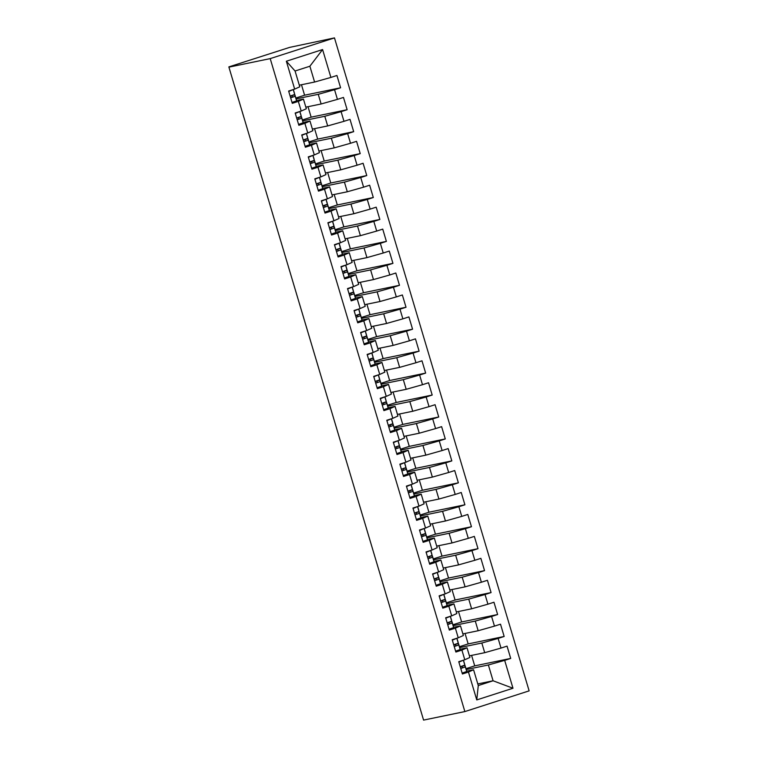 <?xml version="1.0" encoding="UTF-8"?>
<svg xmlns="http://www.w3.org/2000/svg" width="758" height="758" viewBox="0 0 758 758"><rect width="100%" height="100%" fill="white"/><g stroke="black" fill="none" stroke-linecap="round" stroke-linejoin="round"><path stroke-width="1.14" d="M228.869 66.893L289.613 47.394L334.477 37.9L529.131 690.86L464.862 711.572L270.208 58.612L334.477 37.9M476.763 699.918L468.453 672.043L473.57 669.75L478.279 685.554L476.763 699.918L512.986 688.245L504.676 660.37L510.712 658.427L507.045 646.129L501.01 648.081L498.129 638.425L504.165 636.474L500.507 624.185L494.472 626.127L491.591 616.472L497.627 614.53L493.96 602.24L487.925 604.183L485.044 594.528L491.08 592.576L487.422 580.287L481.377 582.229L478.506 572.574L484.542 570.632L480.875 558.343L474.84 560.285L471.959 550.63L477.995 548.678L474.337 536.389L468.292 538.341L465.412 528.677L471.457 526.734L467.79 514.445L461.755 516.388L458.874 506.732L464.91 504.79L461.243 492.492L455.207 494.443L452.327 484.788L458.372 482.837L454.705 470.547L448.67 472.49L445.789 462.835L451.825 460.892L448.158 448.603L442.122 450.546L439.242 440.891L445.278 438.939L441.62 426.65L435.585 428.592L432.704 418.937L438.74 416.995L435.073 404.706L429.037 406.648L426.157 396.993L432.193 395.041L428.535 382.752L422.49 384.704L419.619 375.039L425.655 373.097L421.988 360.808L415.952 362.75L413.072 353.095L419.108 351.153L415.45 338.854L409.405 340.806L406.525 331.151L412.57 329.199L408.903 316.91L402.868 318.853L399.987 309.198L406.023 307.255L402.356 294.966L396.32 296.909L393.44 287.254L399.485 285.302L395.818 273.013L389.783 274.964L386.902 265.3L392.938 263.358L389.271 251.069L383.235 253.011L380.355 243.356L386.391 241.404L382.733 229.115L376.698 231.067L373.817 221.402L379.853 219.46L376.186 207.171L370.15 209.113L367.27 199.458L373.306 197.516L369.648 185.217L363.603 187.169L360.732 177.514L366.768 175.562L363.101 163.273L357.065 165.216L354.185 155.561L360.221 153.618L356.563 141.329L350.518 143.271L347.638 133.616L353.683 131.665L350.016 119.376L343.98 121.327L341.1 111.663L347.136 109.721L343.469 97.431L337.433 99.374L334.553 89.719L340.598 87.776L304.593 95.205L295.857 98.028M304.593 95.205L301.476 84.744M347.136 109.721L311.14 117.158L302.404 119.972M311.14 117.158L308.013 106.688M353.683 131.665L317.678 139.102L308.942 141.917M317.678 139.102L314.561 128.642M360.221 153.618L324.225 161.056L315.489 163.87M324.225 161.056L321.098 150.586M366.768 175.562L330.763 183L322.027 185.814M330.763 183L327.646 172.54M373.306 197.516L337.31 204.954L328.574 207.768M337.31 204.954L334.193 194.484M379.853 219.46L343.848 226.898L335.121 229.712M343.848 226.898L340.73 216.428M386.391 241.404L350.395 248.842L341.659 251.656M350.395 248.842L347.278 238.382M392.938 263.358L356.933 270.796L348.206 273.61M356.933 270.796L353.815 260.326M399.485 285.302L363.48 292.74L354.744 295.554M363.48 292.74L360.363 282.279M406.023 307.255L370.027 314.693L361.291 317.507M370.027 314.693L366.9 304.223M412.57 329.199L376.565 336.637L367.829 339.451M376.565 336.637L373.448 326.177M419.108 351.153L383.112 358.591L374.376 361.405M383.112 358.591L379.985 348.121M425.655 373.097L389.65 380.535L380.914 383.349M389.65 380.535L386.533 370.065M432.193 395.041L396.197 402.479L387.461 405.293M396.197 402.479L393.08 392.019M438.74 416.995L402.735 424.433L394.008 427.247M402.735 424.433L399.618 413.963M445.278 438.939L409.282 446.377L400.546 449.191M409.282 446.377L406.165 435.916M451.825 460.892L415.829 468.33L407.093 471.144M415.829 468.33L412.703 457.86M458.372 482.837L422.367 490.274L413.631 493.088M422.367 490.274L419.25 479.814M464.91 504.79L428.914 512.228L420.178 515.042M428.914 512.228L425.788 501.758M471.457 526.734L435.452 534.172L426.716 536.986M435.452 534.172L432.335 523.702M477.995 548.678L441.999 556.116L433.263 558.93M441.999 556.116L438.873 545.656M484.542 570.632L448.537 578.07L439.811 580.884M448.537 578.07L445.42 567.6M491.08 592.576L455.084 600.014L446.348 602.828M455.084 600.014L451.967 589.553M497.627 614.53L461.622 621.967L452.896 624.781M461.622 621.967L458.505 611.498M504.165 636.474L468.169 643.912L459.433 646.726M468.169 643.912L465.052 633.451M299.306 85.19L314.589 82.035L309.88 66.23L295.07 71.006L286.353 61.227L294.663 89.103L288.627 91.045L292.294 103.334L298.33 101.392L301.21 111.047L295.175 112.999L298.841 125.288L304.877 123.336L307.757 133.001L301.712 134.943L305.379 147.232L311.415 145.29L314.295 154.945L308.26 156.887L311.926 169.186L317.962 167.234L320.842 176.898L314.797 178.841L318.464 191.13L324.5 189.187L327.38 198.842L321.345 200.785L325.011 213.074L331.047 211.131L333.927 220.786L327.892 222.738L331.549 235.027L337.594 233.085L340.465 242.74L334.43 244.682L338.096 256.971L344.132 255.029L347.012 264.684L340.977 266.636L344.634 278.925L350.679 276.973L353.55 286.638L347.515 288.58L351.181 300.869L357.217 298.927L360.097 308.582L354.062 310.524L357.729 322.823L363.764 320.871L366.645 330.535L360.6 332.478L364.266 344.767L370.302 342.824L373.182 352.479L367.147 354.422L370.814 366.711L376.849 364.769L379.73 374.424L373.694 376.375L377.351 388.664L383.387 386.722L386.267 396.377L380.232 398.32L383.899 410.609L389.934 408.666L392.815 418.321L386.779 420.273L390.436 432.562L396.481 430.61L399.352 440.275L393.317 442.217L396.984 454.506L403.019 452.564L405.9 462.219L399.864 464.161L403.521 476.46L409.566 474.508L412.437 484.163L406.402 486.115L410.069 498.404L416.104 496.462L418.984 506.117L412.949 508.059L416.616 520.348L422.651 518.406L425.532 528.061L419.487 530.013L423.154 542.302L429.189 540.359L432.069 550.014L426.034 551.957L429.701 564.246L435.736 562.303L438.617 571.958L432.581 573.91L436.238 586.199L442.274 584.247L445.154 593.912L439.119 595.854L442.786 608.143L448.821 606.201L451.702 615.856L445.666 617.798L449.323 630.097L455.369 628.145L458.239 637.8L452.204 639.752L455.871 652.041L461.906 650.099L464.787 659.754L458.751 661.696L462.408 673.985L468.453 672.043M286.353 61.227L322.586 49.554L330.895 77.43L336.931 75.478L340.598 87.776M296.122 98.9L318.256 94.324L321.127 103.979L305.844 107.143M334.553 89.719L318.256 94.324M337.433 99.374L321.127 103.979M295.07 71.006L299.789 86.8L294.663 89.103M302.66 120.844L324.794 116.277L327.674 125.932L312.391 129.087M341.1 111.663L324.794 116.277M343.98 121.327L327.674 125.932M298.33 101.392L303.446 99.099L296.539 100.52M303.446 99.099L306.327 108.754L301.21 111.047M309.207 142.798L331.341 138.221L334.212 147.876L318.938 151.031M347.638 133.616L331.341 138.221M350.518 143.271L334.212 147.876M304.877 123.336L309.994 121.043L303.086 122.474M309.994 121.043L312.874 130.698L307.757 133.001M315.745 164.742L337.879 160.165L340.759 169.83L325.476 172.985M354.185 155.561L337.879 160.165M357.065 165.216L340.759 169.83M311.415 145.29L316.531 142.987L309.624 144.418M316.531 142.987L319.412 152.652L314.295 154.945M322.292 186.686L344.426 182.119L347.306 191.774L332.023 194.929M360.732 177.514L344.426 182.119M363.603 187.169L347.306 191.774M317.962 167.234L323.079 164.941L316.171 166.372M323.079 164.941L325.959 174.596L320.842 176.898M328.839 208.639L350.963 204.063L353.844 213.728L338.561 216.883M367.27 199.458L350.963 204.063M370.15 209.113L353.844 213.728M324.5 189.187L329.626 186.885L322.709 188.316M329.626 186.885L332.497 196.549L327.38 198.842M335.377 230.584L357.511 226.017L360.391 235.672L345.108 238.827M373.817 221.402L357.511 226.017M376.698 231.067L360.391 235.672M331.047 211.131L336.164 208.838L329.256 210.26M336.164 208.838L339.044 218.493L333.927 220.786M341.924 252.537L364.048 247.961L366.929 257.616L351.646 260.78M380.355 243.356L364.048 247.961M383.235 253.011L366.929 257.616M337.594 233.085L342.711 230.783L335.794 232.213M342.711 230.783L345.591 240.438L340.465 242.74M348.462 274.481L370.596 269.914L373.476 279.569L358.193 282.725M386.902 265.3L370.596 269.914M389.783 274.964L373.476 279.569M344.132 255.029L349.249 252.736L342.341 254.157M349.249 252.736L352.129 262.391L347.012 264.684M355.009 296.435L377.143 291.858L380.014 301.513L364.731 304.669M393.44 287.254L377.143 291.858M396.32 296.909L380.014 301.513M350.679 276.973L355.796 274.68L348.888 276.111M355.796 274.68L358.676 284.335L353.55 286.638M361.547 318.379L383.681 313.803L386.561 323.467L371.278 326.622M399.987 309.198L383.681 313.803M402.868 318.853L386.561 323.467M357.217 298.927L362.333 296.624L355.426 298.055M362.333 296.624L365.214 306.289L360.097 308.582M368.094 340.323L390.228 335.756L393.099 345.411L377.825 348.566M406.525 331.151L390.228 335.756M409.405 340.806L393.099 345.411M363.764 320.871L368.881 318.578L361.973 320.009M368.881 318.578L371.761 328.233L366.645 330.535M374.632 362.277L396.766 357.7L399.646 367.365L384.363 370.52M413.072 353.095L396.766 357.7M415.952 362.75L399.646 367.365M370.302 342.824L375.418 340.522L368.511 341.953M375.418 340.522L378.299 350.187L373.182 352.479M381.179 384.221L403.313 379.654L406.193 389.309L390.91 392.464M419.619 375.039L403.313 379.654M422.49 384.704L406.193 389.309M376.849 364.769L381.966 362.476L375.058 363.897M381.966 362.476L384.846 372.131L379.73 374.424M387.726 406.174L409.851 401.598L412.731 411.253L397.448 414.418M426.157 396.993L409.851 401.598M429.037 406.648L412.731 411.253M383.387 386.722L388.513 384.42L381.596 385.85M388.513 384.42L391.384 394.075L386.267 396.377M394.264 428.118L416.398 423.551L419.278 433.206L403.995 436.362M432.704 418.937L416.398 423.551M435.585 428.592L419.278 433.206M389.934 408.666L395.051 406.373L388.143 407.795M395.051 406.373L397.931 416.028L392.815 418.321M400.811 450.072L422.936 445.496L425.816 455.151L410.533 458.306M439.242 440.891L422.936 445.496M442.122 450.546L425.816 455.151M396.481 430.61L401.598 428.317L394.681 429.748M401.598 428.317L404.478 437.972L399.352 440.275M407.349 472.016L429.483 467.44L432.363 477.104L417.08 480.259M445.789 462.835L429.483 467.44M448.67 472.49L432.363 477.104M403.019 452.564L408.136 450.261L401.228 451.692M408.136 450.261L411.016 459.926L405.9 462.219M413.896 493.96L436.03 489.393L438.901 499.048L423.618 502.203M452.327 484.788L436.03 489.393M455.207 494.443L438.901 499.048M409.566 474.508L414.683 472.215L407.776 473.646M414.683 472.215L417.563 481.87L412.437 484.163M420.434 515.914L442.568 511.337L445.448 520.992L430.165 524.157M458.874 506.732L442.568 511.337M461.755 516.388L445.448 520.992M416.104 496.462L421.221 494.159L414.313 495.59M421.221 494.159L424.101 503.824L418.984 506.117M426.981 537.858L449.115 533.291L451.995 542.946L436.712 546.101M465.412 528.677L449.115 533.291M468.292 538.341L451.995 542.946M422.651 518.406L427.768 516.113L420.861 517.534M427.768 516.113L430.648 525.768L425.532 528.061M433.519 559.811L455.653 555.235L458.533 564.89L443.25 568.055M471.959 550.63L455.653 555.235M474.84 560.285L458.533 564.89M429.189 540.359L434.306 538.057L427.398 539.488M434.306 538.057L437.186 547.712L432.069 550.014M440.066 581.756L462.2 577.189L465.08 586.844L449.797 589.999M478.506 572.574L462.2 577.189M481.377 582.229L465.08 586.844M435.736 562.303L440.853 560.01L433.946 561.432M440.853 560.01L443.733 569.665L438.617 571.958M446.614 603.709L468.738 599.133L471.618 608.788L456.335 611.943M485.044 594.528L468.738 599.133M487.925 604.183L471.618 608.788M442.274 584.247L447.4 581.955L440.483 583.385M447.4 581.955L450.271 591.61L445.154 593.912M453.151 625.653L475.285 621.077L478.165 630.741L462.882 633.896M491.591 616.472L475.285 621.077M494.472 626.127L478.165 630.741M448.821 606.201L453.938 603.899L447.031 605.329M453.938 603.899L456.818 613.563L451.702 615.856M459.699 647.597L481.823 643.03L484.703 652.685L469.42 655.841M498.129 638.425L481.823 643.03M501.01 648.081L484.703 652.685M455.369 628.145L460.485 625.852L453.568 627.283M460.485 625.852L463.365 635.507L458.239 637.8M510.712 658.427L474.716 665.865L465.981 668.679M474.716 665.865L471.59 655.395M466.236 669.551L488.37 664.974L493.079 680.779L477.796 683.934M504.676 660.37L488.37 664.974M512.986 688.245L493.079 680.779L478.279 685.554M461.906 650.099L467.023 647.796L460.115 649.227M467.023 647.796L469.903 657.461L464.787 659.754M464.862 711.572L423.58 720.1L228.916 67.14L270.208 58.612M473.57 669.75L466.663 671.171M322.586 49.554L309.88 66.23M330.895 77.43L314.589 82.035M460.277 666.832A11.465 0.502 163.4 0 1 462.228 666.538L462.503 667.751L460.731 668.357M462.143 673.085L466.739 671.512L466.464 670.299L465.09 665.695L465.365 666.898L460.769 668.48M458.836 661.99L460.542 661.118M464.559 663.932L463.451 660.18L464.569 663.932A14.44 0.625 163.4 0 1 464.569 663.932L464.834 665.145L460.248 666.718M458.874 662.113L463.384 660.199M461.811 666.244A14.44 0.625 163.4 0 1 465.09 665.685A14.44 0.625 163.4 0 1 465.09 665.695M453.739 644.878A11.465 0.502 163.4 0 1 455.691 644.594L455.965 645.807L454.194 646.403M455.605 651.141L460.191 649.559L459.916 648.355A14.44 0.625 -16.6 0 0 459.916 648.346L458.543 643.741L458.817 644.954L454.222 646.527M452.289 640.036L454.004 639.174M458.022 641.988L456.903 638.236L458.022 641.988A14.44 0.625 163.4 0 1 458.022 641.988L458.296 643.201L453.701 644.774M452.327 640.169L456.847 638.255M455.264 644.3A14.44 0.625 163.4 0 1 458.543 643.741L459.916 648.355M447.192 622.934A11.465 0.502 163.4 0 1 449.143 622.64L449.418 623.853L447.646 624.459M449.058 629.187L453.644 627.615L452.005 621.797A14.44 0.625 163.4 0 1 452.005 621.797L452.27 623.01L447.684 624.583M445.751 618.092L447.457 617.22M451.474 620.035L450.356 616.292L451.749 621.247L447.163 622.83M445.789 618.215L450.299 616.311M448.727 622.356A14.44 0.625 163.4 0 1 452.005 621.787L453.379 626.402M440.654 600.99A11.465 0.502 163.4 0 1 442.606 600.696L442.871 601.909L441.099 602.506M442.511 607.243L447.106 605.67L446.832 604.458A14.44 0.625 -16.6 0 0 446.832 604.448L445.458 599.843L445.732 601.056L441.137 602.638M439.204 596.148L440.919 595.276M444.937 598.09L443.818 594.338L445.211 599.303L440.616 600.876M439.242 596.271L443.762 594.357M442.179 600.402A14.44 0.625 163.4 0 1 445.458 599.843L446.832 604.458M434.107 579.036A11.465 0.502 163.4 0 1 436.058 578.742L436.333 579.965L434.561 580.562M435.973 585.299L440.559 583.717L440.294 582.504A14.44 0.625 -16.6 0 0 440.284 582.504L438.92 577.899L439.185 579.112L434.599 580.685M432.666 574.194L434.372 573.323M438.389 576.137L437.271 572.394L438.389 576.146A14.44 0.625 163.4 0 1 438.389 576.146L438.664 577.35L434.078 578.932M432.704 574.318L437.214 572.413M435.632 578.458A14.44 0.625 163.4 0 1 438.92 577.899L440.294 582.504M427.559 557.092A11.465 0.502 163.4 0 1 429.521 556.798L429.786 558.011L428.014 558.608M429.426 563.346L434.021 561.773L433.747 560.56A14.44 0.625 -16.6 0 0 433.747 560.55L432.373 555.946L432.647 557.158L428.052 558.741M426.119 552.25L427.834 551.379M431.852 554.193L430.734 550.441L432.117 555.406L427.531 556.978M426.157 552.374L430.677 550.46M429.094 556.505A14.44 0.625 163.4 0 1 432.373 555.946L433.747 560.56M421.022 535.139A11.465 0.502 163.4 0 1 422.973 534.854L423.248 536.067L421.476 536.664M422.888 541.401L427.474 539.819L427.199 538.606L425.825 534.002L426.1 535.214L421.514 536.787M419.581 530.297L421.287 529.435M425.304 532.239L424.186 528.497L425.304 532.249A14.44 0.625 163.4 0 1 425.304 532.249L425.579 533.461L420.984 535.034M419.61 530.42L424.129 528.515M422.547 534.561A14.44 0.625 163.4 0 1 425.825 534.002L427.199 538.606M414.474 513.194A11.465 0.502 163.4 0 1 416.426 512.901L416.701 514.114L414.929 514.72M416.341 519.448L420.936 517.875L420.662 516.662L419.288 512.057L419.562 513.261L414.967 514.843M413.034 508.353L414.749 507.481M418.767 510.295L417.649 506.543L419.032 511.508L414.446 513.081M413.072 508.476L417.582 506.562M416.009 512.607A14.44 0.625 163.4 0 1 419.288 512.048A14.44 0.625 163.4 0 1 419.288 512.057M407.937 491.241A11.465 0.502 163.4 0 1 409.889 490.957L410.163 492.169L408.391 492.766M409.803 497.504L414.389 495.921L414.114 494.718A14.44 0.625 -16.6 0 0 414.114 494.709L412.74 490.104L413.015 491.317L408.429 492.89M406.487 486.399L408.202 485.537M412.219 488.351L411.101 484.599L412.219 488.351A14.44 0.625 163.4 0 1 412.219 488.351L412.494 489.564L407.899 491.137M406.525 486.532L411.044 484.618M409.462 490.663A14.44 0.625 163.4 0 1 412.74 490.104L414.114 494.718M401.389 469.297A11.465 0.502 163.4 0 1 403.341 469.003L403.616 470.216L401.844 470.822M403.256 475.55L407.851 473.977L406.203 468.16A14.44 0.625 163.4 0 1 406.203 468.16L406.478 469.373L401.882 470.945M399.949 464.455L401.655 463.583M405.672 466.397L404.564 462.655L405.682 466.397A14.44 0.625 163.4 0 1 405.682 466.397L405.947 467.61L401.361 469.193M399.987 464.578L404.497 462.674M402.924 468.719A14.44 0.625 163.4 0 1 406.203 468.15L407.577 472.765M394.852 447.353A11.465 0.502 163.4 0 1 396.804 447.059L397.078 448.272L395.306 448.869M396.718 453.606L401.304 452.033L401.029 450.821A14.44 0.625 -16.6 0 0 401.029 450.811L399.656 446.206L399.93 447.419L395.335 449.001M393.402 442.511L395.117 441.639M399.134 444.453L398.016 440.701L399.409 445.666L394.814 447.239M393.44 442.634L397.959 440.72M396.377 446.765A14.44 0.625 163.4 0 1 399.656 446.206L401.029 450.821M388.304 425.399A11.465 0.502 163.4 0 1 390.256 425.105L390.531 426.328L388.759 426.925M390.171 431.662L394.757 430.08L394.492 428.867L393.118 424.262L393.383 425.475L388.797 427.048M386.864 420.557L388.57 419.686M392.587 422.5L391.469 418.757L392.587 422.509A14.44 0.625 163.4 0 1 392.587 422.509L392.862 423.713L388.276 425.295M386.902 420.681L391.412 418.776M389.839 424.821A14.44 0.625 163.4 0 1 393.118 424.262L394.492 428.867M381.767 403.455A11.465 0.502 163.4 0 1 383.719 403.161L383.984 404.374L382.212 404.971M383.624 409.708L388.219 408.136L387.944 406.923A14.44 0.625 -16.6 0 0 387.944 406.913L386.571 402.309L386.845 403.521L382.25 405.104M380.317 398.613L382.032 397.742M386.049 400.556L384.931 396.804L386.324 401.768L381.729 403.341M380.355 398.736L384.875 396.822M383.292 402.868A14.44 0.625 163.4 0 1 386.571 402.309L387.944 406.923M375.219 381.501A11.465 0.502 163.4 0 1 377.171 381.217L377.446 382.43L375.674 383.027M377.086 387.764L381.672 386.182L381.407 384.969A14.44 0.625 -16.6 0 0 381.397 384.969L380.033 380.364L380.298 381.577L375.712 383.15M373.779 376.66L375.485 375.797M379.502 378.602L378.384 374.859L379.502 378.612A14.44 0.625 163.4 0 1 379.502 378.612L379.777 379.824L375.191 381.397M373.817 376.783L378.327 374.878M376.745 380.923A14.44 0.625 163.4 0 1 380.033 380.364L381.407 384.969M368.672 359.557A11.465 0.502 163.4 0 1 370.634 359.264L370.899 360.476L369.127 361.083M370.539 365.811L375.134 364.238L373.486 358.42L373.76 359.624L369.165 361.206M367.232 354.716L368.947 353.844M372.964 356.658L371.846 352.906L373.23 357.871L368.644 359.453M367.27 354.839L371.79 352.925M370.207 358.97A14.44 0.625 163.4 0 1 373.486 358.411A14.44 0.625 163.4 0 1 373.486 358.42M362.135 337.604A11.465 0.502 163.4 0 1 364.086 337.319L364.361 338.532L362.589 339.129M364.001 343.867L368.587 342.294L368.312 341.081A14.44 0.625 -16.6 0 0 368.312 341.072L366.938 336.467L367.213 337.68L362.627 339.252M360.694 332.762L362.4 331.9M366.417 334.714L365.299 330.962L366.417 334.714A14.44 0.625 163.4 0 1 366.417 334.714L366.692 335.927L362.097 337.5M360.723 332.895L365.242 330.981M363.66 337.026A14.44 0.625 163.4 0 1 366.938 336.467L368.312 341.081M355.587 315.66A11.465 0.502 163.4 0 1 357.539 315.366L357.814 316.579L356.042 317.185M357.454 321.913L362.049 320.34L361.774 319.127L360.401 314.523L360.675 315.735L356.08 317.308M354.147 310.818L355.862 309.946M359.879 312.76L358.761 309.018L360.145 313.973L355.559 315.555M354.185 310.941L358.695 309.037M357.122 315.082A14.44 0.625 163.4 0 1 360.401 314.523L361.774 319.127M349.05 293.716A11.465 0.502 163.4 0 1 351.001 293.422L351.276 294.635L349.504 295.232M350.916 299.969L355.502 298.396L355.227 297.183A14.44 0.625 -16.6 0 0 355.227 297.174L353.853 292.569L354.128 293.782L349.542 295.364M347.6 288.874L349.315 288.002M353.332 290.816L352.214 287.064L353.607 292.029L349.012 293.602M347.638 288.997L352.157 287.083M350.575 293.128A14.44 0.625 163.4 0 1 353.853 292.569L355.227 297.183M342.502 271.762A11.465 0.502 163.4 0 1 344.454 271.478L344.729 272.69L342.957 273.287M344.369 278.025L348.964 276.443L348.689 275.23L347.316 270.625L347.581 271.838L342.995 273.411M341.062 266.92L342.768 266.049M346.785 268.863L345.676 265.12L346.794 268.872A14.44 0.625 163.4 0 1 346.794 268.872L347.06 270.075L342.474 271.658M341.1 267.043L345.61 265.139M344.037 271.184A14.44 0.625 163.4 0 1 347.316 270.625L348.689 275.23M335.965 249.818A11.465 0.502 163.4 0 1 337.916 249.524L338.182 250.737L336.419 251.334M337.822 256.071L342.417 254.499L342.142 253.286A14.44 0.625 -16.6 0 0 342.142 253.276L340.768 248.671L341.043 249.884L336.448 251.466M334.515 244.976L336.23 244.104M340.247 246.919L339.129 243.166L340.522 248.131L335.927 249.704M334.553 245.099L339.072 243.185M337.49 249.23A14.44 0.625 163.4 0 1 340.768 248.671L342.142 253.286M329.417 227.864A11.465 0.502 163.4 0 1 331.369 227.58L331.644 228.793L329.872 229.39M331.284 234.127L335.87 232.545L335.604 231.332L334.231 226.727L334.496 227.94L329.91 229.513M327.977 223.023L329.683 222.16M333.7 224.965L332.582 221.222L333.7 224.974A14.44 0.625 163.4 0 1 333.7 224.974L333.975 226.187L329.389 227.76M328.015 223.146L332.525 221.241M330.952 227.286A14.44 0.625 163.4 0 1 334.231 226.727L335.604 231.332M322.88 205.92A11.465 0.502 163.4 0 1 324.831 205.626L325.097 206.839L323.325 207.446M324.737 212.174L329.332 210.601L329.057 209.388L327.683 204.783L327.958 205.987L323.363 207.569M321.43 201.078L323.145 200.207M327.162 203.021L326.044 199.269L327.437 204.234L322.842 205.816M321.468 201.202L325.987 199.297M324.405 205.333A14.44 0.625 163.4 0 1 327.683 204.774A14.44 0.625 163.4 0 1 327.683 204.783M316.332 183.976A11.465 0.502 163.4 0 1 318.284 183.682L318.559 184.895L316.787 185.492M318.199 190.23L322.785 188.657L322.52 187.444A14.44 0.625 -16.6 0 0 322.52 187.434A14.44 0.625 -16.6 0 0 322.51 187.434L321.136 182.83A14.44 0.625 163.4 0 1 321.146 182.83L321.411 184.042L316.825 185.615M314.892 179.125L316.598 178.263M320.615 181.077L319.497 177.325L320.615 181.077A14.44 0.625 163.4 0 1 320.615 181.077L320.89 182.29L316.304 183.862M314.93 179.258L319.44 177.344M317.858 183.389A14.44 0.625 163.4 0 1 321.136 182.83L322.52 187.444M309.785 162.023A11.465 0.502 163.4 0 1 311.746 161.729L312.012 162.942L310.24 163.548M311.652 168.276L316.247 166.703L315.972 165.49L314.598 160.886L314.873 162.098L310.278 163.671M308.345 157.181L310.06 156.309M314.077 159.123L312.959 155.381L314.343 160.336L309.757 161.918M308.383 157.304L312.902 155.399M311.32 161.445A14.44 0.625 163.4 0 1 314.598 160.886L315.972 165.49M303.247 140.078A11.465 0.502 163.4 0 1 305.199 139.785L305.474 140.997L303.702 141.594M305.114 146.332L309.7 144.759L309.425 143.546A14.44 0.625 -16.6 0 0 309.425 143.537L308.051 138.932L308.326 140.145L303.74 141.727M301.798 135.237L303.513 134.365M307.53 137.179L306.412 133.427L307.805 138.392L303.209 139.965M301.836 135.36L306.355 133.446M304.773 139.491A14.44 0.625 163.4 0 1 308.051 138.932L309.425 143.546M296.7 118.125A11.465 0.502 163.4 0 1 298.652 117.841L298.927 119.053L297.155 119.65M298.567 124.388L303.162 122.805L302.887 121.593L301.513 116.988L301.788 118.201L297.193 119.773M295.26 113.283L296.975 112.411M300.992 115.225L299.874 111.483L300.992 115.235A14.44 0.625 163.4 0 1 300.992 115.235L301.258 116.438L296.672 118.021M295.298 113.406L299.808 111.502M298.235 117.547A14.44 0.625 163.4 0 1 301.513 116.988L302.887 121.593M290.162 96.181A11.465 0.502 163.4 0 1 292.114 95.887L292.389 97.1L290.617 97.697M292.029 102.434L296.615 100.861L296.34 99.649A14.44 0.625 -16.6 0 0 296.34 99.639L294.966 95.034L295.241 96.247L290.655 97.829M288.713 91.339L290.428 90.467M294.445 93.281L293.327 89.529L294.72 94.494L290.125 96.067M288.751 91.462L293.27 89.548M291.688 95.593A14.44 0.625 163.4 0 1 294.966 95.034L296.34 99.649M464.834 665.145L463.46 660.54M466.739 671.512L465.365 666.898M458.296 643.201L456.922 638.587M460.191 649.559L458.817 644.954M451.749 621.247L450.375 616.642M453.644 627.615L452.27 623.01M445.211 599.303L443.837 594.689M447.106 605.67L445.732 601.056M438.664 577.35L437.29 572.745M440.559 583.717L439.185 579.112M432.117 555.406L430.743 550.801M434.021 561.773L432.647 557.158M425.579 533.461L424.205 528.847M427.474 539.819L426.1 535.214M419.032 511.508L417.658 506.903M420.936 517.875L419.562 513.261M412.494 489.564L411.12 484.949M414.389 495.921L413.015 491.317M405.947 467.61L404.573 463.005M407.851 473.977L406.478 469.373M399.409 445.666L398.035 441.052M401.304 452.033L399.93 447.419M392.862 423.713L391.488 419.108M394.757 430.08L393.383 425.475M386.324 401.768L384.95 397.164M388.219 408.136L386.845 403.521M379.777 379.824L378.403 375.21M381.672 386.182L380.298 381.577M373.23 357.871L371.856 353.266M375.134 364.238L373.76 359.624M366.692 335.927L365.318 331.312M368.587 342.294L367.213 337.68M360.145 313.973L358.771 309.368M362.049 320.34L360.675 315.735M353.607 292.029L352.233 287.415M355.502 298.396L354.128 293.782M347.06 270.075L345.686 265.471M348.964 276.443L347.581 271.838M340.522 248.131L339.148 243.526M342.417 254.499L341.043 249.884M333.975 226.187L332.601 221.573M335.87 232.545L334.496 227.94M327.437 204.234L326.063 199.629M329.332 210.601L327.958 205.987M320.89 182.29L319.516 177.675M322.785 188.657L321.411 184.042M314.343 160.336L312.969 155.731M316.247 166.703L314.873 162.098M307.805 138.392L306.431 133.778M309.7 144.759L308.326 140.145M301.258 116.438L299.884 111.833M303.162 122.805L301.788 118.201M294.72 94.494L293.346 89.889M296.615 100.861L295.241 96.247M466.464 670.299L465.09 665.685M420.662 516.662L419.288 512.048M374.859 363.025L373.486 358.411M329.057 209.388L327.683 204.774"/></g></svg>
